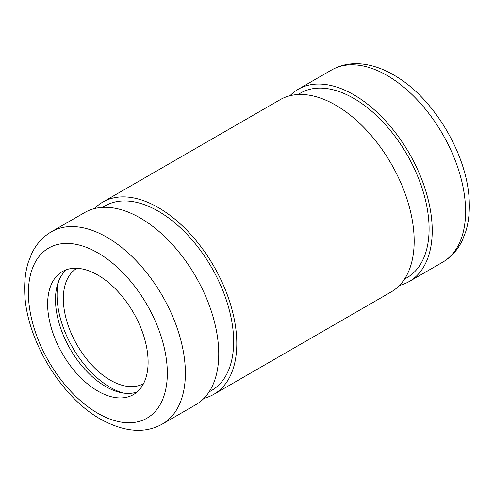 <?xml version="1.0" encoding="UTF-8"?>
<svg xmlns="http://www.w3.org/2000/svg" width="494" height="494" viewBox="0 0 494 494"><rect width="100%" height="100%" fill="white"/><g stroke="black" fill="none" stroke-linecap="round" stroke-linejoin="round"><path stroke-width="0.74" d="M148.107 362.096A71.037 41.014 -120 0 0 117.097 290.608A71.037 41.014 -120 0 0 62.355 271.57A71.037 41.014 -120 0 0 62.349 353.605A71.037 41.014 -120 0 0 133.392 394.62A71.037 41.014 -120 0 0 148.107 362.096M162.396 424.013L195.754 404.753A111.002 64.084 -120 0 0 195.754 276.584A111.002 64.084 -120 0 0 84.758 212.494L51.401 231.754C43.009 236.688 36.525 243.789 31.949 253.07L28.226 262.462C25.632 270.94 24.459 280.209 24.7 290.262C24.688 334.969 58.28 395.231 100.517 419.147C124.457 432.213 145.082 433.831 162.396 424.013A111.002 64.084 -120 0 0 162.396 295.844A111.002 64.084 -120 0 0 51.401 231.754M209.073 391.94L211.586 390.488A106.562 61.522 -120 0 0 211.586 267.439A106.562 61.522 -120 0 0 105.031 205.918L102.517 207.369M204.041 398.263A111.002 64.084 -120 0 0 213.809 394.329A111.002 64.084 -120 0 0 213.809 266.161A111.002 64.084 -120 0 0 102.808 202.077A111.002 64.084 -120 0 0 94.521 208.567M213.809 394.329L391.192 291.923A111.002 64.084 -120 0 0 391.192 163.749A111.002 64.084 -120 0 0 280.191 99.665L102.808 202.077M404.512 279.104L407.025 277.653A106.562 61.522 -120 0 0 407.025 154.61A106.562 61.522 -120 0 0 300.463 93.088L297.95 94.539M399.479 285.427A111.002 64.084 -120 0 0 409.242 281.5A111.002 64.084 -120 0 0 409.242 153.325A111.002 64.084 -120 0 0 298.246 89.241A111.002 64.084 -120 0 0 289.959 95.731M66.492 269.687A71.037 41.014 -120 0 0 70.204 349.073A71.037 41.014 -120 0 0 137.097 391.977M58.57 281.339A75.477 43.577 -120 0 0 123.043 393.014M76.934 268.285A66.597 38.452 -120 0 0 77.132 345.071A66.597 38.452 -120 0 0 143.532 383.634M331.604 69.981C340.088 65.165 349.511 63.109 359.867 63.8C372.007 64.714 384.221 68.999 396.497 76.65C435.801 100.288 468.917 158.049 469.3 203.732C469.541 213.785 468.368 223.053 465.774 231.532L462.051 240.924C457.475 250.205 450.991 257.312 442.599 262.24A111.002 64.084 -120 0 0 442.599 134.065A111.002 64.084 -120 0 0 331.604 69.981L298.246 89.241M97.874 413.305A98.232 56.717 -120 0 0 158.031 327.72A98.232 56.717 -120 0 0 37.717 258.263A98.232 56.717 -120 0 0 97.874 413.305M442.599 262.24L409.242 281.5"/></g></svg>
